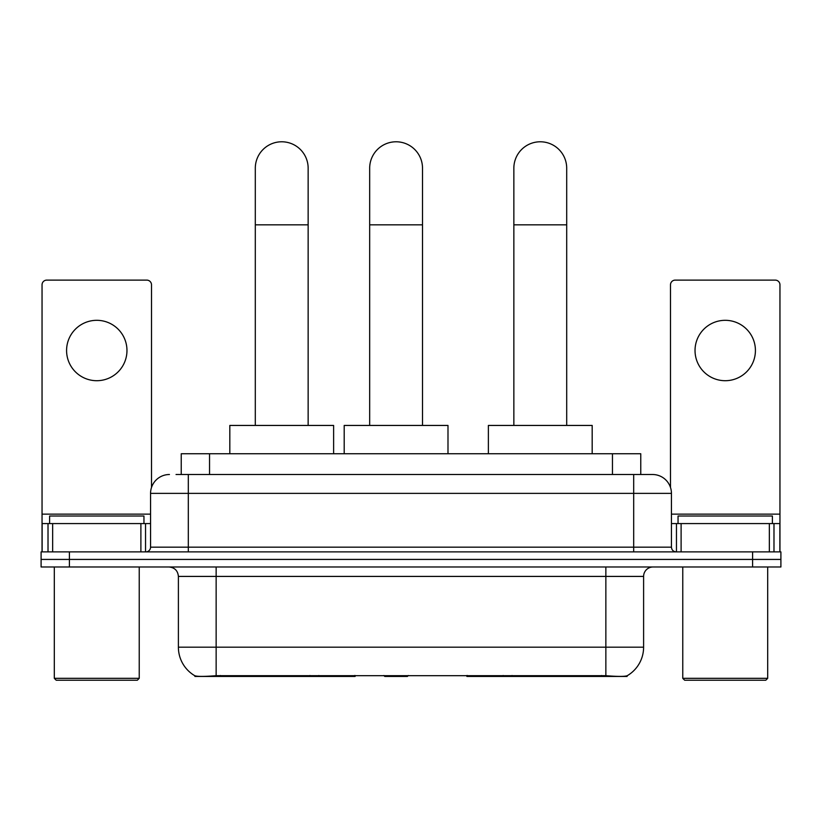 <?xml version="1.0" encoding="UTF-8"?>
<svg xmlns="http://www.w3.org/2000/svg" width="822" height="822" viewBox="0 0 822 822"><rect width="100%" height="100%" fill="white"/><g stroke="black" fill="none" stroke-linecap="round" stroke-linejoin="round"><path stroke-width="1.23" d="M355.125 675.509L355.125 676.444L194.906 676.444L194.906 675.776M181.241 474.51L181.241 453.744L640.759 453.744L640.759 474.51M627.094 675.776L627.094 676.444L466.875 676.444L466.875 675.509M178.395 647.191L216.145 647.191L216.145 576.417L178.395 576.417L178.395 647.191A33.024 33.024 0 0 0 194.722 675.684C197.167 676.629 204.308 676.629 216.145 675.684L605.855 675.684C617.682 676.629 624.823 676.629 627.278 675.684A33.024 33.024 0 0 0 643.605 647.191L643.605 576.417A9.432 9.432 0 0 1 653.038 566.985M69.408 551.881L780.9 551.881L780.9 559.433L41.1 559.433L41.1 566.985L69.408 566.985L69.408 559.433L41.1 559.433L41.1 551.881L69.408 551.881L69.408 559.433L780.9 559.433L780.9 566.985L69.408 566.985M176.473 474.51L645.958 474.51M176.042 474.51L188.31 474.51L188.31 493.375L150.56 493.375L150.56 547.164A4.716 4.716 0 0 1 145.843 551.881M169.435 474.51A18.875 18.875 0 0 0 150.56 493.375M652.565 474.51A18.875 18.875 0 0 1 671.44 493.375L633.69 493.375L633.69 474.51L652.278 474.51M671.44 493.375L671.44 547.164C671.718 550.031 673.29 551.603 676.157 551.881M780.9 551.881L780.9 559.433M96.77 320.313A30.198 30.198 0 0 0 66.582 350.511A30.198 30.198 0 0 0 96.77 380.709A30.198 30.198 0 0 0 126.968 350.511A30.198 30.198 0 0 0 96.77 320.313M140.891 551.881L140.891 523.573L52.659 523.573L52.659 551.881M151.505 487.487L151.505 284.833A4.716 4.716 0 0 0 146.789 280.117L46.762 280.117A4.716 4.716 0 0 0 42.045 284.833L42.045 523.573L52.659 523.573M140.891 523.573L150.56 523.573M42.045 551.881L42.045 523.573M137.346 680.215L56.194 680.215L54.314 678.325L139.237 678.325L137.346 680.215M54.314 566.985L54.314 678.325M139.237 566.985L139.237 678.325M143.953 523.573L143.953 516.021L49.597 516.021L49.597 523.573M255.303 425.436L255.303 168.202A26.417 26.417 0 0 1 281.72 141.785A26.417 26.417 0 0 1 308.147 168.202A26.417 26.417 0 0 0 281.72 141.785M308.147 425.436L308.147 168.202M333.619 453.744L333.619 425.436L229.821 425.436L229.821 453.744M513.853 425.436L513.853 168.202A26.417 26.417 0 0 1 540.28 141.785A26.417 26.417 0 0 1 566.697 168.202A26.417 26.417 0 0 0 540.28 141.785M566.697 425.436L566.697 168.202M592.179 453.744L592.179 425.436L488.381 425.436L488.381 453.744M369.674 425.436L369.674 168.202A26.417 26.417 0 0 1 396.091 141.785A26.417 26.417 0 0 1 422.508 168.202A26.417 26.417 0 0 0 396.091 141.785M422.508 425.436L422.508 168.202M408.339 675.509L407.414 676.444L384.768 676.444L383.843 675.509M447.99 453.744L447.99 425.436L344.192 425.436L344.192 453.744M725.23 320.313A30.198 30.198 0 0 0 695.032 350.511A30.198 30.198 0 0 0 725.23 380.709A30.198 30.198 0 0 0 755.418 350.511A30.198 30.198 0 0 0 725.23 320.313M769.341 551.881L769.341 523.573L681.109 523.573L681.109 551.881M779.955 551.881L779.955 523.573L779.955 551.881M769.341 523.573L779.955 523.573L779.955 284.833A4.716 4.716 0 0 0 775.238 280.117L675.211 280.117A4.716 4.716 0 0 0 670.495 284.833L670.495 487.487M671.44 523.573L681.109 523.573M765.806 680.215L684.654 680.215L682.763 678.325L767.686 678.325L765.806 680.215M682.763 566.985L682.763 678.325M767.686 566.985L767.686 678.325M772.403 523.573L772.403 516.021L678.047 516.021L678.047 523.573M512.034 675.509L512.034 676.444M601.612 676.444L601.612 675.509M309.966 675.509L309.966 676.444M220.388 676.444L220.388 675.509M209.548 474.51L209.548 453.744M612.452 474.51L612.452 453.744M318.833 675.509L318.833 676.444M503.167 675.509L503.167 676.444M467.451 675.509L467.451 676.444M354.549 675.509L354.549 676.444M605.855 566.985L605.855 576.417L216.145 576.417L216.145 566.985M643.605 576.417L605.855 576.417L605.855 647.191L643.605 647.191M605.855 675.684L605.855 647.191L216.145 647.191L216.145 675.684M752.592 566.985L752.592 551.881M188.31 551.881L188.31 547.164L671.44 547.164M150.56 547.164L188.31 547.164L188.31 493.375L633.69 493.375L633.69 551.881M150.56 514.14L42.045 514.14M145.535 523.573L145.535 551.881M42.117 523.573L42.117 551.881M48.015 551.881L48.015 523.573M255.303 224.827L308.147 224.827M513.853 224.827L566.697 224.827M369.674 224.827L422.508 224.827M779.955 514.14L671.44 514.14M779.883 551.881L779.883 523.573M773.985 523.573L773.985 551.881M676.465 551.881L676.465 523.573M178.395 576.417C177.84 570.684 174.696 567.54 168.962 566.985"/></g></svg>
